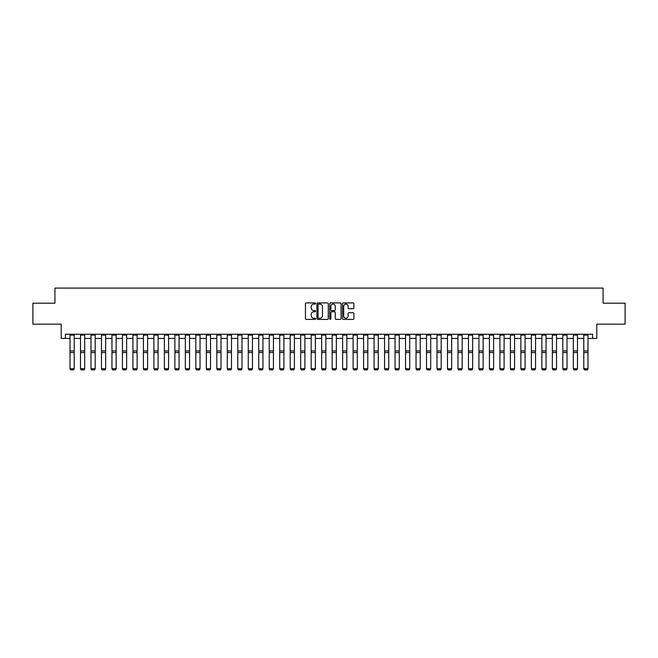 <?xml version="1.0" encoding="UTF-8"?>
<svg xmlns="http://www.w3.org/2000/svg" width="658" height="658" viewBox="0 0 658 658"><rect width="100%" height="100%" fill="white"/><g stroke="black" fill="none" stroke-linecap="round" stroke-linejoin="round"><path stroke-width="0.99" d="M315.577 303.502A0.576 0.576 0 0 0 315.001 302.919L306.258 302.919A0.823 0.823 0 0 0 305.435 303.749L305.435 318.562A0.823 0.823 0 0 0 306.258 319.393L315.001 319.393A0.576 0.576 0 0 0 315.577 318.809A0.576 0.576 0 0 0 315.001 318.233L313.874 318.233A2.632 2.632 0 0 1 311.234 315.601L311.234 314.368A2.632 2.632 0 0 1 313.874 311.736L315.001 311.736A0.576 0.576 0 0 0 315.577 311.16A0.576 0.576 0 0 0 315.001 310.576L313.874 310.576A2.632 2.632 0 0 1 311.234 307.944L311.234 306.71A2.632 2.632 0 0 1 313.874 304.078L315.001 304.078A0.576 0.576 0 0 0 315.577 303.502M353.066 308.725A0.823 0.823 0 0 0 353.889 307.903L353.889 303.749A0.823 0.823 0 0 0 353.066 302.919L343.344 302.919A0.823 0.823 0 0 0 342.522 303.749L342.522 318.562A0.823 0.823 0 0 0 343.344 319.393L353.066 319.393A0.823 0.823 0 0 0 353.889 318.562L353.889 313.545A0.823 0.823 0 0 0 353.066 312.723L348.904 312.723A0.823 0.823 0 0 0 348.082 313.545L348.082 316.037A2.204 2.204 0 0 1 345.878 318.233A2.204 2.204 0 0 1 343.673 316.037L343.673 306.274A2.204 2.204 0 0 1 345.878 304.078A2.204 2.204 0 0 1 348.082 306.274L348.082 307.903A0.823 0.823 0 0 0 348.904 308.725L353.066 308.725M65.405 338.418L65.405 334.223L592.595 334.223L592.595 338.418L596.79 338.418L596.79 324.155L625.1 324.155L625.1 303.19L603.082 303.19L603.082 288.089L54.918 288.089L54.918 303.19L32.9 303.19L32.9 324.155L61.21 324.155L61.21 338.418L70.019 338.418M328.276 303.749A0.823 0.823 0 0 0 327.454 302.919L317.74 302.919A0.823 0.823 0 0 0 316.917 303.749L316.917 318.562A0.823 0.823 0 0 0 317.74 319.393L327.454 319.393A0.823 0.823 0 0 0 328.276 318.562L328.276 303.749M330.546 302.919L340.26 302.919A0.823 0.823 0 0 1 341.083 303.749L341.083 318.562A0.823 0.823 0 0 1 340.26 319.393L336.098 319.393A0.823 0.823 0 0 1 335.276 318.562L335.276 312.558A0.823 0.823 0 0 0 334.453 311.736L331.698 311.736A0.823 0.823 0 0 0 330.875 312.558L330.875 318.809A0.576 0.576 0 0 1 330.3 319.393A0.576 0.576 0 0 1 329.724 318.809L329.724 303.749A0.823 0.823 0 0 1 330.546 302.919M74.214 338.418L80.506 338.418M84.693 338.418L90.985 338.418M95.18 338.418L101.472 338.418M105.667 338.418L111.959 338.418M116.153 338.418L122.446 338.418M126.64 338.418L132.924 338.418M137.119 338.418L143.411 338.418M147.606 338.418L153.898 338.418M158.093 338.418L164.385 338.418M168.58 338.418L174.872 338.418M179.066 338.418L185.35 338.418M189.545 338.418L195.837 338.418M200.032 338.418L206.324 338.418M210.519 338.418L216.811 338.418M221.006 338.418L227.298 338.418M231.484 338.418L237.777 338.418M241.971 338.418L248.263 338.418M252.458 338.418L258.75 338.418M262.945 338.418L269.237 338.418M273.432 338.418L279.716 338.418M283.911 338.418L290.203 338.418M294.397 338.418L300.69 338.418M304.884 338.418L311.176 338.418M315.371 338.418L321.663 338.418M325.858 338.418L332.142 338.418M336.337 338.418L342.629 338.418M346.824 338.418L353.116 338.418M357.31 338.418L363.603 338.418M367.797 338.418L374.089 338.418M378.284 338.418L384.568 338.418M388.763 338.418L395.055 338.418M399.25 338.418L405.542 338.418M409.737 338.418L416.029 338.418M420.223 338.418L426.516 338.418M430.702 338.418L436.994 338.418M441.189 338.418L447.481 338.418M451.676 338.418L457.968 338.418M462.163 338.418L468.455 338.418M472.65 338.418L478.934 338.418M483.128 338.418L489.42 338.418M493.615 338.418L499.907 338.418M504.102 338.418L510.394 338.418M514.589 338.418L520.881 338.418M525.076 338.418L531.36 338.418M535.554 338.418L541.847 338.418M546.041 338.418L552.333 338.418M556.528 338.418L562.82 338.418M567.015 338.418L573.307 338.418M577.494 338.418L583.786 338.418M587.981 338.418L592.595 338.418M318.645 304.078A0.576 0.576 0 0 0 318.069 304.654L318.069 317.658A0.576 0.576 0 0 0 318.645 318.233L319.837 318.233A2.632 2.632 0 0 0 322.478 315.601L322.478 306.71A2.632 2.632 0 0 0 319.837 304.078L318.645 304.078M335.276 306.315A2.204 2.204 0 0 0 333.08 304.119A2.204 2.204 0 0 0 330.875 306.315L330.875 309.754A0.823 0.823 0 0 0 331.698 310.576L334.453 310.576A0.823 0.823 0 0 0 335.276 309.754L335.276 306.315M70.019 368.867L70.645 369.911L70.019 368.719L74.214 368.719L73.581 369.911L70.645 369.854L73.581 369.911M74.214 334.223L74.214 368.719L73.581 369.854M70.019 334.223L70.019 368.719L70.645 369.854M80.506 368.867L81.131 369.911L80.506 368.719L84.693 368.719L84.068 369.911L81.131 369.854L84.068 369.911M90.985 368.867L91.618 369.911L90.985 368.719L95.18 368.719L94.555 369.911L91.618 369.854L94.555 369.911M101.472 368.867L102.105 369.911L101.472 368.719L105.667 368.719L105.041 369.911L102.105 369.854L105.041 369.911M84.693 334.223L84.693 368.719L84.068 369.854M80.506 334.223L80.506 368.719L81.131 369.854M95.18 334.223L95.18 368.719L94.555 369.854M90.985 334.223L90.985 368.719L91.618 369.854M105.667 334.223L105.667 368.719L105.041 369.854M101.472 334.223L101.472 368.719L102.105 369.854M111.959 368.867L112.584 369.911L111.959 368.719L116.153 368.719L115.52 369.911L112.584 369.854L115.52 369.911M116.153 334.223L116.153 368.719L115.52 369.854M111.959 334.223L111.959 368.719L112.584 369.854M122.446 368.867L123.071 369.911L122.446 368.719L126.64 368.719L126.007 369.911L123.071 369.854L126.007 369.911M126.64 334.223L126.64 368.719L126.007 369.854M122.446 334.223L122.446 368.719L123.071 369.854M132.924 368.867L133.558 369.911L132.924 368.719L137.119 368.719L136.494 369.911L133.558 369.854L136.494 369.911M137.119 334.223L137.119 368.719L136.494 369.854M132.924 334.223L132.924 368.719L133.558 369.854M143.411 368.867L144.044 369.911L143.411 368.719L147.606 368.719L146.981 369.911L144.044 369.854L146.981 369.911M147.606 334.223L147.606 368.719L146.981 369.854M143.411 334.223L143.411 368.719L144.044 369.854M153.898 368.867L154.531 369.911L153.898 368.719L158.093 368.719L157.459 369.911L154.531 369.854L157.459 369.911M158.093 334.223L158.093 368.719L157.459 369.854M153.898 334.223L153.898 368.719L154.531 369.854M164.385 368.867L165.01 369.911L164.385 368.719L168.58 368.719L167.946 369.911L165.01 369.854L167.946 369.911M168.58 334.223L168.58 368.719L167.946 369.854M164.385 334.223L164.385 368.719L165.01 369.854M174.872 368.867L175.497 369.911L174.872 368.719L179.066 368.719L178.433 369.911L175.497 369.854L178.433 369.911M179.066 334.223L179.066 368.719L178.433 369.854M174.872 334.223L174.872 368.719L175.497 369.854M185.35 368.867L185.984 369.911L185.35 368.719L189.545 368.719L188.92 369.911L185.984 369.854L188.92 369.911M189.545 334.223L189.545 368.719L188.92 369.854M185.35 334.223L185.35 368.719L185.984 369.854M195.837 368.867L196.471 369.911L195.837 368.719L200.032 368.719L199.407 369.911L196.471 369.854L199.407 369.911M200.032 334.223L200.032 368.719L199.407 369.854M195.837 334.223L195.837 368.719L196.471 369.854M206.324 368.867L206.949 369.911L206.324 368.719L210.519 368.719L209.886 369.911L206.949 369.854L209.886 369.911M210.519 334.223L210.519 368.719L209.886 369.854M206.324 334.223L206.324 368.719L206.949 369.854M216.811 368.867L217.436 369.911L216.811 368.719L221.006 368.719L220.372 369.911L217.436 369.854L220.372 369.911M221.006 334.223L221.006 368.719L220.372 369.854M216.811 334.223L216.811 368.719L217.436 369.854M227.298 368.867L227.923 369.911L227.298 368.719L231.484 368.719L230.859 369.911L227.923 369.854L230.859 369.911M231.484 334.223L231.484 368.719L230.859 369.854M227.298 334.223L227.298 368.719L227.923 369.854M237.777 368.867L238.41 369.911L237.777 368.719L241.971 368.719L241.346 369.911L238.41 369.854L241.346 369.911M241.971 334.223L241.971 368.719L241.346 369.854M237.777 334.223L237.777 368.719L238.41 369.854M248.263 368.867L248.897 369.911L248.263 368.719L252.458 368.719L251.833 369.911L248.897 369.854L251.833 369.911M252.458 334.223L252.458 368.719L251.833 369.854M248.263 334.223L248.263 368.719L248.897 369.854M258.75 368.867L259.375 369.911L258.75 368.719L262.945 368.719L262.312 369.911L259.375 369.854L262.312 369.911M262.945 334.223L262.945 368.719L262.312 369.854M258.75 334.223L258.75 368.719L259.375 369.854M269.237 368.867L269.862 369.911L269.237 368.719L273.432 368.719L272.799 369.911L269.862 369.854L272.799 369.911M273.432 334.223L273.432 368.719L272.799 369.854M269.237 334.223L269.237 368.719L269.862 369.854M279.716 368.867L280.349 369.911L279.716 368.719L283.911 368.719L283.285 369.911L280.349 369.854L283.285 369.911M283.911 334.223L283.911 368.719L283.285 369.854M279.716 334.223L279.716 368.719L280.349 369.854M290.203 368.867L290.836 369.911L290.203 368.719L294.397 368.719L293.772 369.911L290.836 369.854L293.772 369.911M294.397 334.223L294.397 368.719L293.772 369.854M290.203 334.223L290.203 368.719L290.836 369.854M300.69 368.867L301.323 369.911L300.69 368.719L304.884 368.719L304.259 369.911L301.323 369.854L304.259 369.911M304.884 334.223L304.884 368.719L304.259 369.854M300.69 334.223L300.69 368.719L301.323 369.854M311.176 368.867L311.802 369.911L311.176 368.719L315.371 368.719L314.738 369.911L311.802 369.854L314.738 369.911M315.371 334.223L315.371 368.719L314.738 369.854M311.176 334.223L311.176 368.719L311.802 369.854M321.663 368.867L322.288 369.911L321.663 368.719L325.858 368.719L325.225 369.911L322.288 369.854L325.225 369.911M325.858 334.223L325.858 368.719L325.225 369.854M321.663 334.223L321.663 368.719L322.288 369.854M332.142 368.867L332.775 369.911L332.142 368.719L336.337 368.719L335.712 369.911L332.775 369.854L335.712 369.911M336.337 334.223L336.337 368.719L335.712 369.854M332.142 334.223L332.142 368.719L332.775 369.854M342.629 368.867L343.262 369.911L342.629 368.719L346.824 368.719L346.198 369.911L343.262 369.854L346.198 369.911M346.824 334.223L346.824 368.719L346.198 369.854M342.629 334.223L342.629 368.719L343.262 369.854M353.116 368.867L353.741 369.911L353.116 368.719L357.31 368.719L356.677 369.911L353.741 369.854L356.677 369.911M357.31 334.223L357.31 368.719L356.677 369.854M353.116 334.223L353.116 368.719L353.741 369.854M363.603 368.867L364.228 369.911L363.603 368.719L367.797 368.719L367.164 369.911L364.228 369.854L367.164 369.911M367.797 334.223L367.797 368.719L367.164 369.854M363.603 334.223L363.603 368.719L364.228 369.854M374.089 368.867L374.715 369.911L374.089 368.719L378.284 368.719L377.651 369.911L374.715 369.854L377.651 369.911M378.284 334.223L378.284 368.719L377.651 369.854M374.089 334.223L374.089 368.719L374.715 369.854M384.568 368.867L385.201 369.911L384.568 368.719L388.763 368.719L388.138 369.911L385.201 369.854L388.138 369.911M388.763 334.223L388.763 368.719L388.138 369.854M384.568 334.223L384.568 368.719L385.201 369.854M395.055 368.867L395.688 369.911L395.055 368.719L399.25 368.719L398.625 369.911L395.688 369.854L398.625 369.911M399.25 334.223L399.25 368.719L398.625 369.854M395.055 334.223L395.055 368.719L395.688 369.854M405.542 368.867L406.167 369.911L405.542 368.719L409.737 368.719L409.103 369.911L406.167 369.854L409.103 369.911M409.737 334.223L409.737 368.719L409.103 369.854M405.542 334.223L405.542 368.719L406.167 369.854M416.029 368.867L416.654 369.911L416.029 368.719L420.223 368.719L419.59 369.911L416.654 369.854L419.59 369.911M420.223 334.223L420.223 368.719L419.59 369.854M416.029 334.223L416.029 368.719L416.654 369.854M426.516 368.867L427.141 369.911L426.516 368.719L430.702 368.719L430.077 369.911L427.141 369.854L430.077 369.911M430.702 334.223L430.702 368.719L430.077 369.854M426.516 334.223L426.516 368.719L427.141 369.854M436.994 368.867L437.628 369.911L436.994 368.719L441.189 368.719L440.564 369.911L437.628 369.854L440.564 369.911M441.189 334.223L441.189 368.719L440.564 369.854M436.994 334.223L436.994 368.719L437.628 369.854M447.481 368.867L448.114 369.911L447.481 368.719L451.676 368.719L451.051 369.911L448.114 369.854L451.051 369.911M451.676 334.223L451.676 368.719L451.051 369.854M447.481 334.223L447.481 368.719L448.114 369.854M457.968 368.867L458.593 369.911L457.968 368.719L462.163 368.719L461.529 369.911L458.593 369.854L461.529 369.911M462.163 334.223L462.163 368.719L461.529 369.854M457.968 334.223L457.968 368.719L458.593 369.854M468.455 368.867L469.08 369.911L468.455 368.719L472.65 368.719L472.016 369.911L469.08 369.854L472.016 369.911M472.65 334.223L472.65 368.719L472.016 369.854M468.455 334.223L468.455 368.719L469.08 369.854M478.934 368.867L479.567 369.911L478.934 368.719L483.128 368.719L482.503 369.911L479.567 369.854L482.503 369.911M483.128 334.223L483.128 368.719L482.503 369.854M478.934 334.223L478.934 368.719L479.567 369.854M489.42 368.867L490.054 369.911L489.42 368.719L493.615 368.719L492.99 369.911L490.054 369.854L492.99 369.911M493.615 334.223L493.615 368.719L492.99 369.854M489.42 334.223L489.42 368.719L490.054 369.854M499.907 368.867L500.541 369.911L499.907 368.719L504.102 368.719L503.469 369.911L500.541 369.854L503.469 369.911M504.102 334.223L504.102 368.719L503.469 369.854M499.907 334.223L499.907 368.719L500.541 369.854M510.394 368.867L511.019 369.911L510.394 368.719L514.589 368.719L513.956 369.911L511.019 369.854L513.956 369.911M514.589 334.223L514.589 368.719L513.956 369.854M510.394 334.223L510.394 368.719L511.019 369.854M520.881 368.867L521.506 369.911L520.881 368.719L525.076 368.719L524.442 369.911L521.506 369.854L524.442 369.911M525.076 334.223L525.076 368.719L524.442 369.854M520.881 334.223L520.881 368.719L521.506 369.854M531.36 368.867L531.993 369.911L531.36 368.719L535.554 368.719L534.929 369.911L531.993 369.854L534.929 369.911M535.554 334.223L535.554 368.719L534.929 369.854M531.36 334.223L531.36 368.719L531.993 369.854M541.847 368.867L542.48 369.911L541.847 368.719L546.041 368.719L545.416 369.911L542.48 369.854L545.416 369.911M546.041 334.223L546.041 368.719L545.416 369.854M541.847 334.223L541.847 368.719L542.48 369.854M552.333 368.867L552.959 369.911L552.333 368.719L556.528 368.719L555.895 369.911L552.959 369.854L555.895 369.911M556.528 334.223L556.528 368.719L555.895 369.854M552.333 334.223L552.333 368.719L552.959 369.854M562.82 368.867L563.445 369.911L562.82 368.719L567.015 368.719L566.382 369.911L563.445 369.854L566.382 369.911M567.015 334.223L567.015 368.719L566.382 369.854M562.82 334.223L562.82 368.719L563.445 369.854M573.307 368.867L573.932 369.911L573.307 368.719L577.494 368.719L576.869 369.911L573.932 369.854L576.869 369.911M577.494 334.223L577.494 368.719L576.869 369.854M573.307 334.223L573.307 368.719L573.932 369.854M583.786 368.867L584.419 369.911L583.786 368.719L587.981 368.719L587.355 369.911L584.419 369.854L587.355 369.911M587.981 334.223L587.981 368.719L587.355 369.854M583.786 334.223L583.786 368.719L584.419 369.854M74.214 350.969L70.019 350.969M74.214 352.556L70.019 352.556M74.214 335.128L70.019 335.128M84.693 350.969L80.506 350.969M84.693 352.556L80.506 352.556M84.693 335.128L80.506 335.128M95.18 350.969L90.985 350.969M95.18 352.556L90.985 352.556M95.18 335.128L90.985 335.128M105.667 350.969L101.472 350.969M105.667 352.556L101.472 352.556M105.667 335.128L101.472 335.128M116.153 350.969L111.959 350.969M116.153 352.556L111.959 352.556M116.153 335.128L111.959 335.128M126.64 350.969L122.446 350.969M126.64 352.556L122.446 352.556M126.64 335.128L122.446 335.128M137.119 350.969L132.924 350.969M137.119 352.556L132.924 352.556M137.119 335.128L132.924 335.128M147.606 350.969L143.411 350.969M147.606 352.556L143.411 352.556M147.606 335.128L143.411 335.128M158.093 350.969L153.898 350.969M158.093 352.556L153.898 352.556M158.093 335.128L153.898 335.128M168.58 350.969L164.385 350.969M168.58 352.556L164.385 352.556M168.58 335.128L164.385 335.128M179.066 350.969L174.872 350.969M179.066 352.556L174.872 352.556M179.066 335.128L174.872 335.128M189.545 350.969L185.35 350.969M189.545 352.556L185.35 352.556M189.545 335.128L185.35 335.128M200.032 350.969L195.837 350.969M200.032 352.556L195.837 352.556M200.032 335.128L195.837 335.128M210.519 350.969L206.324 350.969M210.519 352.556L206.324 352.556M210.519 335.128L206.324 335.128M221.006 350.969L216.811 350.969M221.006 352.556L216.811 352.556M221.006 335.128L216.811 335.128M231.484 350.969L227.298 350.969M231.484 352.556L227.298 352.556M231.484 335.128L227.298 335.128M241.971 350.969L237.777 350.969M241.971 352.556L237.777 352.556M241.971 335.128L237.777 335.128M252.458 350.969L248.263 350.969M252.458 352.556L248.263 352.556M252.458 335.128L248.263 335.128M262.945 350.969L258.75 350.969M262.945 352.556L258.75 352.556M262.945 335.128L258.75 335.128M273.432 350.969L269.237 350.969M273.432 352.556L269.237 352.556M273.432 335.128L269.237 335.128M283.911 350.969L279.716 350.969M283.911 352.556L279.716 352.556M283.911 335.128L279.716 335.128M294.397 350.969L290.203 350.969M294.397 352.556L290.203 352.556M294.397 335.128L290.203 335.128M304.884 350.969L300.69 350.969M304.884 352.556L300.69 352.556M304.884 335.128L300.69 335.128M315.371 350.969L311.176 350.969M315.371 352.556L311.176 352.556M315.371 335.128L311.176 335.128M325.858 350.969L321.663 350.969M325.858 352.556L321.663 352.556M325.858 335.128L321.663 335.128M336.337 350.969L332.142 350.969M336.337 352.556L332.142 352.556M336.337 335.128L332.142 335.128M346.824 350.969L342.629 350.969M346.824 352.556L342.629 352.556M346.824 335.128L342.629 335.128M357.31 350.969L353.116 350.969M357.31 352.556L353.116 352.556M357.31 335.128L353.116 335.128M367.797 350.969L363.603 350.969M367.797 352.556L363.603 352.556M367.797 335.128L363.603 335.128M378.284 350.969L374.089 350.969M378.284 352.556L374.089 352.556M378.284 335.128L374.089 335.128M388.763 350.969L384.568 350.969M388.763 352.556L384.568 352.556M388.763 335.128L384.568 335.128M399.25 350.969L395.055 350.969M399.25 352.556L395.055 352.556M399.25 335.128L395.055 335.128M409.737 350.969L405.542 350.969M409.737 352.556L405.542 352.556M409.737 335.128L405.542 335.128M420.223 350.969L416.029 350.969M420.223 352.556L416.029 352.556M420.223 335.128L416.029 335.128M430.702 350.969L426.516 350.969M430.702 352.556L426.516 352.556M430.702 335.128L426.516 335.128M441.189 350.969L436.994 350.969M441.189 352.556L436.994 352.556M441.189 335.128L436.994 335.128M451.676 350.969L447.481 350.969M451.676 352.556L447.481 352.556M451.676 335.128L447.481 335.128M462.163 350.969L457.968 350.969M462.163 352.556L457.968 352.556M462.163 335.128L457.968 335.128M472.65 350.969L468.455 350.969M472.65 352.556L468.455 352.556M472.65 335.128L468.455 335.128M483.128 350.969L478.934 350.969M483.128 352.556L478.934 352.556M483.128 335.128L478.934 335.128M493.615 350.969L489.42 350.969M493.615 352.556L489.42 352.556M493.615 335.128L489.42 335.128M504.102 350.969L499.907 350.969M504.102 352.556L499.907 352.556M504.102 335.128L499.907 335.128M514.589 350.969L510.394 350.969M514.589 352.556L510.394 352.556M514.589 335.128L510.394 335.128M525.076 350.969L520.881 350.969M525.076 352.556L520.881 352.556M525.076 335.128L520.881 335.128M535.554 350.969L531.36 350.969M535.554 352.556L531.36 352.556M535.554 335.128L531.36 335.128M546.041 350.969L541.847 350.969M546.041 352.556L541.847 352.556M546.041 335.128L541.847 335.128M556.528 350.969L552.333 350.969M556.528 352.556L552.333 352.556M556.528 335.128L552.333 335.128M567.015 350.969L562.82 350.969M567.015 352.556L562.82 352.556M567.015 335.128L562.82 335.128M577.494 350.969L573.307 350.969M577.494 352.556L573.307 352.556M577.494 335.128L573.307 335.128M587.981 350.969L583.786 350.969M587.981 352.556L583.786 352.556M587.981 335.128L583.786 335.128"/></g></svg>
